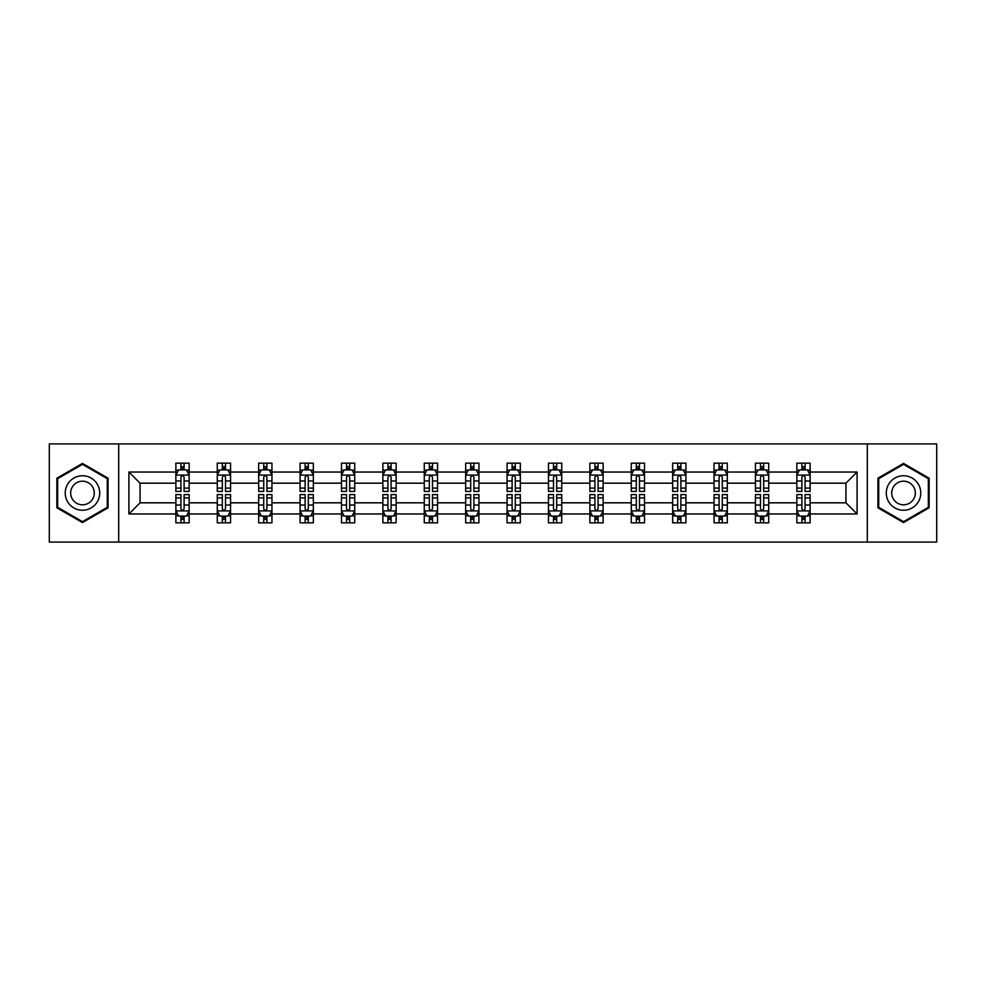 <?xml version="1.0" encoding="UTF-8"?>
<svg xmlns="http://www.w3.org/2000/svg" width="986" height="986" viewBox="0 0 986 986"><rect width="100%" height="100%" fill="white"/><g stroke="black" fill="none" stroke-linecap="round" stroke-linejoin="round"><path stroke-width="1.48" d="M867.31 443.91L49.3 443.91L49.3 542.09L936.7 542.09L936.7 443.91L867.31 443.91L867.31 542.09M810.122 513.965L810.122 502.823L845.939 502.823L857.093 513.965L810.122 513.965L810.122 522.851L805.081 522.851L805.081 516.085M118.69 542.09L118.69 443.91M796.848 513.965L768.723 513.965L768.723 502.823L796.848 502.823L796.848 522.851L810.122 522.851L810.122 515.764L807.62 515.764M768.723 513.965L768.723 522.851L763.682 522.851L763.682 516.085M755.449 513.965L727.323 513.965L727.323 502.823L755.449 502.823L755.449 522.851L768.723 522.851L768.723 515.764L766.221 515.764M727.323 513.965L727.323 522.851L722.282 522.851L722.282 516.085M714.049 513.965L685.923 513.965L685.923 502.823L714.049 502.823L714.049 522.851L727.323 522.851L727.323 515.764L724.833 515.764M685.923 513.965L685.923 522.851L680.882 522.851L680.882 516.085M672.662 513.965L644.524 513.965L644.524 502.823L672.662 502.823L672.662 522.851L685.923 522.851L685.923 515.764L683.434 515.764M644.524 513.965L644.524 522.851L639.483 522.851L639.483 516.085M631.262 513.965L603.124 513.965L603.124 502.823L631.262 502.823L631.262 522.851L644.524 522.851L644.524 515.764L642.034 515.764M603.124 513.965L603.124 522.851L598.083 522.851L598.083 516.085M589.862 513.965L561.737 513.965L561.737 502.823L589.862 502.823L589.862 522.851L603.124 522.851L603.124 515.764L600.634 515.764M561.737 513.965L561.737 522.851L556.683 522.851L556.683 516.085M548.462 513.965L520.337 513.965L520.337 502.823L548.462 502.823L548.462 522.851L561.737 522.851L561.737 515.764L559.235 515.764M520.337 513.965L520.337 522.851L515.296 522.851L515.296 516.085M507.063 513.965L478.937 513.965L478.937 502.823L507.063 502.823L507.063 522.851L520.337 522.851L520.337 515.764L517.835 515.764M478.937 513.965L478.937 522.851L473.896 522.851L473.896 516.085M465.663 513.965L437.537 513.965L437.537 502.823L465.663 502.823L465.663 522.851L478.937 522.851L478.937 515.764L476.435 515.764M437.537 513.965L437.537 522.851L432.497 522.851L432.497 516.085M424.263 513.965L396.138 513.965L396.138 502.823L424.263 502.823L424.263 522.851L437.537 522.851L437.537 515.764L435.048 515.764M396.138 513.965L396.138 522.851L391.097 522.851L391.097 516.085M382.876 513.965L354.738 513.965L354.738 502.823L382.876 502.823L382.876 522.851L396.138 522.851L396.138 515.764L393.648 515.764M354.738 513.965L354.738 522.851L349.697 522.851L349.697 516.085M341.476 513.965L313.338 513.965L313.338 502.823L341.476 502.823L341.476 522.851L354.738 522.851L354.738 515.764L352.248 515.764M313.338 513.965L313.338 522.851L308.298 522.851L308.298 516.085M300.077 513.965L271.951 513.965L271.951 502.823L300.077 502.823L300.077 522.851L313.338 522.851L313.338 515.764L310.849 515.764M271.951 513.965L271.951 522.851L266.91 522.851L266.91 516.085M258.677 513.965L230.551 513.965L230.551 502.823L258.677 502.823L258.677 522.851L271.951 522.851L271.951 515.764L269.449 515.764M230.551 513.965L230.551 522.851L225.511 522.851L225.511 516.085M217.277 513.965L189.152 513.965L189.152 502.823L217.277 502.823L217.277 522.851L230.551 522.851L230.551 515.764L228.049 515.764M189.152 513.965L189.152 522.851L184.111 522.851L184.111 516.085M175.878 513.965L128.907 513.965L128.907 472.035L175.878 472.035L175.878 483.177L140.061 483.177L140.061 502.823L175.878 502.823L175.878 522.851L189.152 522.851L189.152 515.764L186.65 515.764M178.38 470.236L175.878 470.236L175.878 463.149L175.878 472.035M180.919 469.915L180.919 463.149L175.878 463.149L189.152 463.149L189.152 472.035L217.277 472.035L217.277 463.149L230.551 463.149L230.551 472.035L258.677 472.035L258.677 463.149L271.951 463.149L271.951 472.035L300.077 472.035L300.077 463.149L313.338 463.149L313.338 472.035L341.476 472.035L341.476 463.149L354.738 463.149L354.738 472.035L382.876 472.035L382.876 463.149L396.138 463.149L396.138 472.035L424.263 472.035L424.263 463.149L437.537 463.149L437.537 472.035L465.663 472.035L465.663 463.149L478.937 463.149L478.937 472.035L507.063 472.035L507.063 463.149L520.337 463.149L520.337 472.035L548.462 472.035L548.462 463.149L561.737 463.149L561.737 472.035L589.862 472.035L589.862 463.149L603.124 463.149L603.124 472.035L631.262 472.035L631.262 463.149L644.524 463.149L644.524 472.035L672.662 472.035L672.662 463.149L685.923 463.149L685.923 472.035L714.049 472.035L714.049 463.149L727.323 463.149L727.323 472.035L755.449 472.035L755.449 463.149L768.723 463.149L768.723 472.035L796.848 472.035L796.848 463.149L810.122 463.149L810.122 472.035L857.093 472.035L857.093 513.965M796.848 472.035L796.848 483.177L768.723 483.177L768.723 472.035M755.449 472.035L755.449 483.177L727.323 483.177L727.323 472.035M714.049 472.035L714.049 483.177L685.923 483.177L685.923 472.035M672.662 472.035L672.662 483.177L644.524 483.177L644.524 472.035M631.262 472.035L631.262 483.177L603.124 483.177L603.124 472.035M589.862 472.035L589.862 483.177L561.737 483.177L561.737 472.035M548.462 472.035L548.462 483.177L520.337 483.177L520.337 472.035M507.063 472.035L507.063 483.177L478.937 483.177L478.937 472.035M465.663 472.035L465.663 483.177L437.537 483.177L437.537 472.035M424.263 472.035L424.263 483.177L396.138 483.177L396.138 472.035M382.876 472.035L382.876 483.177L354.738 483.177L354.738 472.035M341.476 472.035L341.476 483.177L313.338 483.177L313.338 472.035M300.077 472.035L300.077 483.177L271.951 483.177L271.951 472.035M258.677 472.035L258.677 483.177L230.551 483.177L230.551 472.035M217.277 472.035L217.277 483.177L189.152 483.177L189.152 472.035M128.907 472.035L140.061 483.177M845.939 502.823L845.939 483.177L810.122 483.177L810.122 472.035M801.889 469.78L805.081 469.78M760.489 469.78L763.682 469.78M719.09 469.78L722.282 469.78M677.702 469.78L680.882 469.78M636.303 469.78L639.483 469.78M594.903 469.78L598.083 469.78M553.503 469.78L556.683 469.78M512.104 469.78L515.296 469.78M470.704 469.78L473.896 469.78M429.317 469.78L432.497 469.78M387.917 469.78L391.097 469.78M346.517 469.78L349.697 469.78M305.118 469.78L308.298 469.78M263.718 469.78L266.91 469.78M222.318 469.78L225.511 469.78M180.919 469.78L184.111 469.78M180.919 516.22L184.111 516.22M222.318 516.22L225.511 516.22M263.718 516.22L266.91 516.22M305.118 516.22L308.298 516.22M346.517 516.22L349.697 516.22M387.917 516.22L391.097 516.22M429.317 516.22L432.497 516.22M470.704 516.22L473.896 516.22M512.104 516.22L515.296 516.22M553.503 516.22L556.683 516.22M594.903 516.22L598.083 516.22M636.303 516.22L639.483 516.22M677.702 516.22L680.882 516.22M719.09 516.22L722.282 516.22M760.489 516.22L763.682 516.22M801.889 516.22L805.081 516.22M140.061 502.823L128.907 513.965M857.093 472.035L845.939 483.177M108.078 478.21L82.467 463.432L56.868 478.21L56.868 507.79L82.467 522.568L108.078 507.79L108.078 478.21M877.922 478.21L877.922 507.79L903.533 522.568L929.132 507.79L929.132 478.21L903.533 463.432L877.922 478.21M184.111 466.6L180.919 466.6M175.878 488.082L175.878 491.41L180.919 491.41L180.919 488.082L175.878 488.082L175.878 483.177M189.152 483.177L189.152 491.41L184.111 491.41L184.111 477.212C183.051 475.166 181.991 475.166 180.919 477.212L180.919 488.082M186.65 470.236L189.152 470.236L189.152 463.149L184.111 463.149L184.111 469.915M189.152 475.215L186.502 469.915L178.54 469.915L175.878 475.215M180.919 519.4L184.111 519.4M189.152 497.918L189.152 494.59L184.111 494.59L184.111 497.918L189.152 497.918L189.152 502.823M175.878 502.823L175.878 494.59L180.919 494.59L180.919 508.788C181.979 510.834 183.051 510.834 184.111 508.788L184.111 497.918M178.38 515.764L175.878 515.764L175.878 522.851L180.919 522.851L180.919 516.085M175.878 510.785L178.54 516.085L186.502 516.085L189.152 510.785M225.511 466.6L222.318 466.6M219.779 470.236L217.277 470.236L217.277 463.149L222.318 463.149L222.318 469.915M217.277 488.082L217.277 491.41L222.318 491.41L222.318 488.082L217.277 488.082L217.277 483.177M230.551 483.177L230.551 491.41L225.511 491.41L225.511 477.212C224.451 475.166 223.391 475.166 222.318 477.212L222.318 488.082M228.049 470.236L230.551 470.236L230.551 463.149L225.511 463.149L225.511 469.915M230.551 475.215L227.889 469.915L219.927 469.915L217.277 475.215M266.91 466.6L263.718 466.6M261.167 470.236L258.677 470.236L258.677 463.149L263.718 463.149L263.718 469.915M258.677 488.082L258.677 491.41L263.718 491.41L263.718 488.082L258.677 488.082L258.677 483.177M271.951 483.177L271.951 491.41L266.91 491.41L266.91 477.212C265.838 475.166 264.778 475.166 263.718 477.212L263.718 488.082M269.449 470.236L271.951 470.236L271.951 463.149L266.91 463.149L266.91 469.915M271.951 475.215L269.289 469.915L261.327 469.915L258.677 475.215M222.318 519.4L225.511 519.4M230.551 497.918L230.551 494.59L225.511 494.59L225.511 497.918L230.551 497.918L230.551 502.823M217.277 502.823L217.277 494.59L222.318 494.59L222.318 508.788C223.378 510.834 224.438 510.834 225.511 508.788L225.511 497.918M219.779 515.764L217.277 515.764L217.277 522.851L222.318 522.851L222.318 516.085M217.277 510.785L219.927 516.085L227.889 516.085L230.551 510.785M263.718 519.4L266.91 519.4M271.951 497.918L271.951 494.59L266.91 494.59L266.91 497.918L271.951 497.918L271.951 502.823M258.677 502.823L258.677 494.59L263.718 494.59L263.718 508.788C264.778 510.834 265.838 510.834 266.91 508.788L266.91 497.918M261.167 515.764L258.677 515.764L258.677 522.851L263.718 522.851L263.718 516.085M258.677 510.785L261.327 516.085L269.289 516.085L271.951 510.785M67.529 484.372A17.255 17.255 0 0 0 73.851 507.938A17.255 17.255 0 0 0 97.404 501.627A17.255 17.255 0 0 0 91.094 478.062A17.255 17.255 0 0 0 67.529 484.372M72.249 487.096A11.807 11.807 0 0 0 76.563 503.23A11.807 11.807 0 0 0 92.696 498.904A11.807 11.807 0 0 0 88.37 482.77A11.807 11.807 0 0 0 72.249 487.096M107.289 478.678L107.289 507.322L82.467 521.656L57.656 507.322L57.656 478.678L82.467 464.344L107.289 478.678M888.596 484.372A17.255 17.255 0 0 0 894.906 507.938A17.255 17.255 0 0 0 918.471 501.627A17.255 17.255 0 0 0 912.149 478.062A17.255 17.255 0 0 0 888.596 484.372M893.304 487.096A11.807 11.807 0 0 0 897.63 503.23A11.807 11.807 0 0 0 913.751 498.904A11.807 11.807 0 0 0 909.437 482.77A11.807 11.807 0 0 0 893.304 487.096M928.344 478.678L928.344 507.322L903.533 521.656L878.711 507.322L878.711 478.678L903.533 464.344L928.344 478.678M308.298 466.6L305.118 466.6M302.566 470.236L300.077 470.236L300.077 463.149L305.118 463.149L305.118 469.915M300.077 488.082L300.077 491.41L305.118 491.41L305.118 488.082L300.077 488.082L300.077 483.177M313.338 483.177L313.338 491.41L308.298 491.41L308.298 477.212C307.238 475.166 306.178 475.166 305.118 477.212L305.118 488.082M310.849 470.236L313.338 470.236L313.338 463.149L308.298 463.149L308.298 469.915M313.338 475.215L310.689 469.915L302.727 469.915L300.077 475.215M305.118 519.4L308.298 519.4M313.338 497.918L313.338 494.59L308.298 494.59L308.298 497.918L313.338 497.918L313.338 502.823M300.077 502.823L300.077 494.59L305.118 494.59L305.118 508.788C306.178 510.834 307.238 510.834 308.298 508.788L308.298 497.918M302.566 515.764L300.077 515.764L300.077 522.851L305.118 522.851L305.118 516.085M300.077 510.785L302.727 516.085L310.689 516.085L313.338 510.785M349.697 466.6L346.517 466.6M343.966 470.236L341.476 470.236L341.476 463.149L346.517 463.149L346.517 469.915M341.476 488.082L341.476 491.41L346.517 491.41L346.517 488.082L341.476 488.082L341.476 483.177M354.738 483.177L354.738 491.41L349.697 491.41L349.697 477.212C348.637 475.166 347.577 475.166 346.517 477.212L346.517 488.082M352.248 470.236L354.738 470.236L354.738 463.149L349.697 463.149L349.697 469.915M354.738 475.215L352.088 469.915L344.126 469.915L341.476 475.215M346.517 519.4L349.697 519.4M354.738 497.918L354.738 494.59L349.697 494.59L349.697 497.918L354.738 497.918L354.738 502.823M341.476 502.823L341.476 494.59L346.517 494.59L346.517 508.788C347.577 510.834 348.637 510.834 349.697 508.788L349.697 497.918M343.966 515.764L341.476 515.764L341.476 522.851L346.517 522.851L346.517 516.085M341.476 510.785L344.126 516.085L352.088 516.085L354.738 510.785M391.097 466.6L387.917 466.6M385.366 470.236L382.876 470.236L382.876 463.149L387.917 463.149L387.917 469.915M382.876 488.082L382.876 491.41L387.917 491.41L387.917 488.082L382.876 488.082L382.876 483.177M396.138 483.177L396.138 491.41L391.097 491.41L391.097 477.212C390.037 475.166 388.977 475.166 387.917 477.212L387.917 488.082M393.648 470.236L396.138 470.236L396.138 463.149L391.097 463.149L391.097 469.915M396.138 475.215L393.488 469.915L385.526 469.915L382.876 475.215M387.917 519.4L391.097 519.4M396.138 497.918L396.138 494.59L391.097 494.59L391.097 497.918L396.138 497.918L396.138 502.823M382.876 502.823L382.876 494.59L387.917 494.59L387.917 508.788C388.977 510.834 390.037 510.834 391.097 508.788L391.097 497.918M385.366 515.764L382.876 515.764L382.876 522.851L387.917 522.851L387.917 516.085M382.876 510.785L385.526 516.085L393.488 516.085L396.138 510.785M432.497 466.6L429.317 466.6M426.765 470.236L424.263 470.236L424.263 463.149L429.317 463.149L429.317 469.915M424.263 488.082L424.263 491.41L429.317 491.41L429.317 488.082L424.263 488.082L424.263 483.177M437.537 483.177L437.537 491.41L432.497 491.41L432.497 477.212C431.437 475.166 430.377 475.166 429.317 477.212L429.317 488.082M435.048 470.236L437.537 470.236L437.537 463.149L432.497 463.149L432.497 469.915M437.537 475.215L434.888 469.915L426.926 469.915L424.263 475.215M429.317 519.4L432.497 519.4M437.537 497.918L437.537 494.59L432.497 494.59L432.497 497.918L437.537 497.918L437.537 502.823M424.263 502.823L424.263 494.59L429.317 494.59L429.317 508.788C430.377 510.834 431.437 510.834 432.497 508.788L432.497 497.918M426.765 515.764L424.263 515.764L424.263 522.851L429.317 522.851L429.317 516.085M424.263 510.785L426.926 516.085L434.888 516.085L437.537 510.785M473.896 466.6L470.704 466.6M468.165 470.236L465.663 470.236L465.663 463.149L470.704 463.149L470.704 469.915M465.663 488.082L465.663 491.41L470.704 491.41L470.704 488.082L465.663 488.082L465.663 483.177M478.937 483.177L478.937 491.41L473.896 491.41L473.896 477.212C472.836 475.166 471.776 475.166 470.704 477.212L470.704 488.082M476.435 470.236L478.937 470.236L478.937 463.149L473.896 463.149L473.896 469.915M478.937 475.215L476.287 469.915L468.325 469.915L465.663 475.215M470.704 519.4L473.896 519.4M478.937 497.918L478.937 494.59L473.896 494.59L473.896 497.918L478.937 497.918L478.937 502.823M465.663 502.823L465.663 494.59L470.704 494.59L470.704 508.788C471.764 510.834 472.836 510.834 473.896 508.788L473.896 497.918M468.165 515.764L465.663 515.764L465.663 522.851L470.704 522.851L470.704 516.085M465.663 510.785L468.325 516.085L476.287 516.085L478.937 510.785M515.296 466.6L512.104 466.6M509.565 470.236L507.063 470.236L507.063 463.149L512.104 463.149L512.104 469.915M507.063 488.082L507.063 491.41L512.104 491.41L512.104 488.082L507.063 488.082L507.063 483.177M520.337 483.177L520.337 491.41L515.296 491.41L515.296 477.212C514.236 475.166 513.164 475.166 512.104 477.212L512.104 488.082M517.835 470.236L520.337 470.236L520.337 463.149L515.296 463.149L515.296 469.915M520.337 475.215L517.675 469.915L509.713 469.915L507.063 475.215M512.104 519.4L515.296 519.4M520.337 497.918L520.337 494.59L515.296 494.59L515.296 497.918L520.337 497.918L520.337 502.823M507.063 502.823L507.063 494.59L512.104 494.59L512.104 508.788C513.164 510.834 514.224 510.834 515.296 508.788L515.296 497.918M509.565 515.764L507.063 515.764L507.063 522.851L512.104 522.851L512.104 516.085M507.063 510.785L509.713 516.085L517.675 516.085L520.337 510.785M556.683 466.6L553.503 466.6M550.952 470.236L548.462 470.236L548.462 463.149L553.503 463.149L553.503 469.915M548.462 488.082L548.462 491.41L553.503 491.41L553.503 488.082L548.462 488.082L548.462 483.177M561.737 483.177L561.737 491.41L556.683 491.41L556.683 477.212C555.623 475.166 554.563 475.166 553.503 477.212L553.503 488.082M559.235 470.236L561.737 470.236L561.737 463.149L556.683 463.149L556.683 469.915M561.737 475.215L559.074 469.915L551.112 469.915L548.462 475.215M598.083 466.6L594.903 466.6M592.352 470.236L589.862 470.236L589.862 463.149L594.903 463.149L594.903 469.915M589.862 488.082L589.862 491.41L594.903 491.41L594.903 488.082L589.862 488.082L589.862 483.177M603.124 483.177L603.124 491.41L598.083 491.41L598.083 477.212C597.023 475.166 595.963 475.166 594.903 477.212L594.903 488.082M600.634 470.236L603.124 470.236L603.124 463.149L598.083 463.149L598.083 469.915M603.124 475.215L600.474 469.915L592.512 469.915L589.862 475.215M639.483 466.6L636.303 466.6M633.751 470.236L631.262 470.236L631.262 463.149L636.303 463.149L636.303 469.915M631.262 488.082L631.262 491.41L636.303 491.41L636.303 488.082L631.262 488.082L631.262 483.177M644.524 483.177L644.524 491.41L639.483 491.41L639.483 477.212C638.423 475.166 637.363 475.166 636.303 477.212L636.303 488.082M642.034 470.236L644.524 470.236L644.524 463.149L639.483 463.149L639.483 469.915M644.524 475.215L641.874 469.915L633.912 469.915L631.262 475.215M680.882 466.6L677.702 466.6M675.151 470.236L672.662 470.236L672.662 463.149L677.702 463.149L677.702 469.915M672.662 488.082L672.662 491.41L677.702 491.41L677.702 488.082L672.662 488.082L672.662 483.177M685.923 483.177L685.923 491.41L680.882 491.41L680.882 477.212C679.822 475.166 678.762 475.166 677.702 477.212L677.702 488.082M683.434 470.236L685.923 470.236L685.923 463.149L680.882 463.149L680.882 469.915M685.923 475.215L683.273 469.915L675.311 469.915L672.662 475.215M722.282 466.6L719.09 466.6M716.551 470.236L714.049 470.236L714.049 463.149L719.09 463.149L719.09 469.915M714.049 488.082L714.049 491.41L719.09 491.41L719.09 488.082L714.049 488.082L714.049 483.177M727.323 483.177L727.323 491.41L722.282 491.41L722.282 477.212C721.222 475.166 720.162 475.166 719.09 477.212L719.09 488.082M724.833 470.236L727.323 470.236L727.323 463.149L722.282 463.149L722.282 469.915M727.323 475.215L724.673 469.915L716.711 469.915L714.049 475.215M763.682 466.6L760.489 466.6M757.951 470.236L755.449 470.236L755.449 463.149L760.489 463.149L760.489 469.915M755.449 488.082L755.449 491.41L760.489 491.41L760.489 488.082L755.449 488.082L755.449 483.177M768.723 483.177L768.723 491.41L763.682 491.41L763.682 477.212C762.622 475.166 761.562 475.166 760.489 477.212L760.489 488.082M766.221 470.236L768.723 470.236L768.723 463.149L763.682 463.149L763.682 469.915M768.723 475.215L766.073 469.915L758.111 469.915L755.449 475.215M553.503 519.4L556.683 519.4M561.737 497.918L561.737 494.59L556.683 494.59L556.683 497.918L561.737 497.918L561.737 502.823M548.462 502.823L548.462 494.59L553.503 494.59L553.503 508.788C554.563 510.834 555.623 510.834 556.683 508.788L556.683 497.918M550.952 515.764L548.462 515.764L548.462 522.851L553.503 522.851L553.503 516.085M548.462 510.785L551.112 516.085L559.074 516.085L561.737 510.785M594.903 519.4L598.083 519.4M603.124 497.918L603.124 494.59L598.083 494.59L598.083 497.918L603.124 497.918L603.124 502.823M589.862 502.823L589.862 494.59L594.903 494.59L594.903 508.788C595.963 510.834 597.023 510.834 598.083 508.788L598.083 497.918M592.352 515.764L589.862 515.764L589.862 522.851L594.903 522.851L594.903 516.085M589.862 510.785L592.512 516.085L600.474 516.085L603.124 510.785M636.303 519.4L639.483 519.4M644.524 497.918L644.524 494.59L639.483 494.59L639.483 497.918L644.524 497.918L644.524 502.823M631.262 502.823L631.262 494.59L636.303 494.59L636.303 508.788C637.363 510.834 638.423 510.834 639.483 508.788L639.483 497.918M633.751 515.764L631.262 515.764L631.262 522.851L636.303 522.851L636.303 516.085M631.262 510.785L633.912 516.085L641.874 516.085L644.524 510.785M677.702 519.4L680.882 519.4M685.923 497.918L685.923 494.59L680.882 494.59L680.882 497.918L685.923 497.918L685.923 502.823M672.662 502.823L672.662 494.59L677.702 494.59L677.702 508.788C678.762 510.834 679.822 510.834 680.882 508.788L680.882 497.918M675.151 515.764L672.662 515.764L672.662 522.851L677.702 522.851L677.702 516.085M672.662 510.785L675.311 516.085L683.273 516.085L685.923 510.785M719.09 519.4L722.282 519.4M727.323 497.918L727.323 494.59L722.282 494.59L722.282 497.918L727.323 497.918L727.323 502.823M714.049 502.823L714.049 494.59L719.09 494.59L719.09 508.788C720.162 510.834 721.222 510.834 722.282 508.788L722.282 497.918M716.551 515.764L714.049 515.764L714.049 522.851L719.09 522.851L719.09 516.085M714.049 510.785L716.711 516.085L724.673 516.085L727.323 510.785M760.489 519.4L763.682 519.4M768.723 497.918L768.723 494.59L763.682 494.59L763.682 497.918L768.723 497.918L768.723 502.823M755.449 502.823L755.449 494.59L760.489 494.59L760.489 508.788C761.549 510.834 762.609 510.834 763.682 508.788L763.682 497.918M757.951 515.764L755.449 515.764L755.449 522.851L760.489 522.851L760.489 516.085M755.449 510.785L758.111 516.085L766.073 516.085L768.723 510.785M805.081 466.6L801.889 466.6M799.35 470.236L796.848 470.236L796.848 463.149L801.889 463.149L801.889 469.915M796.848 488.082L796.848 491.41L801.889 491.41L801.889 488.082L796.848 488.082L796.848 483.177M810.122 483.177L810.122 491.41L805.081 491.41L805.081 477.212C804.021 475.166 802.949 475.166 801.889 477.212L801.889 488.082M807.62 470.236L810.122 470.236L810.122 463.149L805.081 463.149L805.081 469.915M810.122 475.215L807.46 469.915L799.498 469.915L796.848 475.215M801.889 519.4L805.081 519.4M810.122 497.918L810.122 494.59L805.081 494.59L805.081 497.918L810.122 497.918L810.122 502.823M796.848 502.823L796.848 494.59L801.889 494.59L801.889 508.788C802.949 510.834 804.009 510.834 805.081 508.788L805.081 497.918M799.35 515.764L796.848 515.764L796.848 522.851L801.889 522.851L801.889 516.085M796.848 510.785L799.498 516.085L807.46 516.085L810.122 510.785M189.09 475.092L175.952 475.092M189.152 488.082L184.111 488.082M180.919 480.971L175.878 480.971M189.152 480.971L184.111 480.971M184.111 468.288L180.919 468.288M175.952 510.908L189.09 510.908M175.878 497.918L180.919 497.918M184.111 505.029L189.152 505.029M175.878 505.029L180.919 505.029M180.919 517.712L184.111 517.712M230.477 475.092L217.351 475.092M230.551 488.082L225.511 488.082M222.318 480.971L217.277 480.971M230.551 480.971L225.511 480.971M225.511 468.288L222.318 468.288M271.877 475.092L258.739 475.092M271.951 488.082L266.91 488.082M263.718 480.971L258.677 480.971M271.951 480.971L266.91 480.971M266.91 468.288L263.718 468.288M217.351 510.908L230.477 510.908M217.277 497.918L222.318 497.918M225.511 505.029L230.551 505.029M217.277 505.029L222.318 505.029M222.318 517.712L225.511 517.712M258.739 510.908L271.877 510.908M258.677 497.918L263.718 497.918M266.91 505.029L271.951 505.029M258.677 505.029L263.718 505.029M263.718 517.712L266.91 517.712M313.277 475.092L300.138 475.092M313.338 488.082L308.298 488.082M305.118 480.971L300.077 480.971M313.338 480.971L308.298 480.971M308.298 468.288L305.118 468.288M300.138 510.908L313.277 510.908M300.077 497.918L305.118 497.918M308.298 505.029L313.338 505.029M300.077 505.029L305.118 505.029M305.118 517.712L308.298 517.712M354.677 475.092L341.538 475.092M354.738 488.082L349.697 488.082M346.517 480.971L341.476 480.971M354.738 480.971L349.697 480.971M349.697 468.288L346.517 468.288M341.538 510.908L354.677 510.908M341.476 497.918L346.517 497.918M349.697 505.029L354.738 505.029M341.476 505.029L346.517 505.029M346.517 517.712L349.697 517.712M396.076 475.092L382.938 475.092M396.138 488.082L391.097 488.082M387.917 480.971L382.876 480.971M396.138 480.971L391.097 480.971M391.097 468.288L387.917 468.288M382.938 510.908L396.076 510.908M382.876 497.918L387.917 497.918M391.097 505.029L396.138 505.029M382.876 505.029L387.917 505.029M387.917 517.712L391.097 517.712M437.476 475.092L424.337 475.092M437.537 488.082L432.497 488.082M429.317 480.971L424.263 480.971M437.537 480.971L432.497 480.971M432.497 468.288L429.317 468.288M424.337 510.908L437.476 510.908M424.263 497.918L429.317 497.918M432.497 505.029L437.537 505.029M424.263 505.029L429.317 505.029M429.317 517.712L432.497 517.712M478.863 475.092L465.737 475.092M478.937 488.082L473.896 488.082M470.704 480.971L465.663 480.971M478.937 480.971L473.896 480.971M473.896 468.288L470.704 468.288M465.737 510.908L478.863 510.908M465.663 497.918L470.704 497.918M473.896 505.029L478.937 505.029M465.663 505.029L470.704 505.029M470.704 517.712L473.896 517.712M520.263 475.092L507.137 475.092M520.337 488.082L515.296 488.082M512.104 480.971L507.063 480.971M520.337 480.971L515.296 480.971M515.296 468.288L512.104 468.288M507.137 510.908L520.263 510.908M507.063 497.918L512.104 497.918M515.296 505.029L520.337 505.029M507.063 505.029L512.104 505.029M512.104 517.712L515.296 517.712M561.663 475.092L548.524 475.092M561.737 488.082L556.683 488.082M553.503 480.971L548.462 480.971M561.737 480.971L556.683 480.971M556.683 468.288L553.503 468.288M603.062 475.092L589.924 475.092M603.124 488.082L598.083 488.082M594.903 480.971L589.862 480.971M603.124 480.971L598.083 480.971M598.083 468.288L594.903 468.288M644.462 475.092L631.323 475.092M644.524 488.082L639.483 488.082M636.303 480.971L631.262 480.971M644.524 480.971L639.483 480.971M639.483 468.288L636.303 468.288M685.862 475.092L672.723 475.092M685.923 488.082L680.882 488.082M677.702 480.971L672.662 480.971M685.923 480.971L680.882 480.971M680.882 468.288L677.702 468.288M727.261 475.092L714.123 475.092M727.323 488.082L722.282 488.082M719.09 480.971L714.049 480.971M727.323 480.971L722.282 480.971M722.282 468.288L719.09 468.288M768.649 475.092L755.522 475.092M768.723 488.082L763.682 488.082M760.489 480.971L755.449 480.971M768.723 480.971L763.682 480.971M763.682 468.288L760.489 468.288M548.524 510.908L561.663 510.908M548.462 497.918L553.503 497.918M556.683 505.029L561.737 505.029M548.462 505.029L553.503 505.029M553.503 517.712L556.683 517.712M589.924 510.908L603.062 510.908M589.862 497.918L594.903 497.918M598.083 505.029L603.124 505.029M589.862 505.029L594.903 505.029M594.903 517.712L598.083 517.712M631.323 510.908L644.462 510.908M631.262 497.918L636.303 497.918M639.483 505.029L644.524 505.029M631.262 505.029L636.303 505.029M636.303 517.712L639.483 517.712M672.723 510.908L685.862 510.908M672.662 497.918L677.702 497.918M680.882 505.029L685.923 505.029M672.662 505.029L677.702 505.029M677.702 517.712L680.882 517.712M714.123 510.908L727.261 510.908M714.049 497.918L719.09 497.918M722.282 505.029L727.323 505.029M714.049 505.029L719.09 505.029M719.09 517.712L722.282 517.712M755.522 510.908L768.649 510.908M755.449 497.918L760.489 497.918M763.682 505.029L768.723 505.029M755.449 505.029L760.489 505.029M760.489 517.712L763.682 517.712M810.048 475.092L796.91 475.092M810.122 488.082L805.081 488.082M801.889 480.971L796.848 480.971M810.122 480.971L805.081 480.971M805.081 468.288L801.889 468.288M796.91 510.908L810.048 510.908M796.848 497.918L801.889 497.918M805.081 505.029L810.122 505.029M796.848 505.029L801.889 505.029M801.889 517.712L805.081 517.712"/></g></svg>
